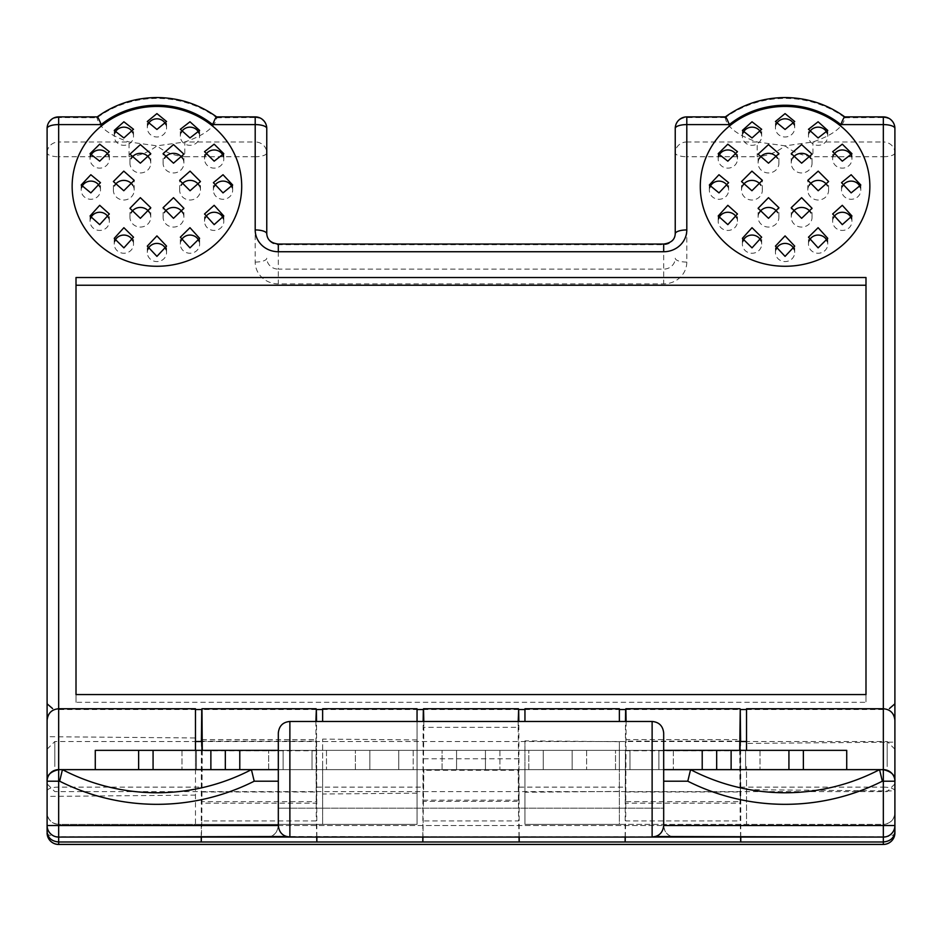 <?xml version="1.0" encoding="UTF-8"?>
<svg xmlns="http://www.w3.org/2000/svg" width="942" height="942" viewBox="0 0 942 942"><rect width="100%" height="100%" fill="white"/><g stroke="black" fill="none" stroke-linecap="round" stroke-linejoin="round"><path stroke-width="0.71" stroke-dasharray="4.71 3.53" d="M417.047 721.466L417.047 824.356L58.663 824.356C51.692 823.626 47.83 819.764 47.1 812.793L47.1 736.691L47.1 812.793A11.563 11.563 0 0 0 58.663 824.356L58.663 708.749L58.663 709.526L195.465 709.526M195.465 750.362L195.465 708.749M322.635 708.749L322.635 721.466M524.953 721.466L524.953 708.749M619.365 708.749L619.365 721.466M894.9 781.201L894.9 812.793C894.17 819.764 890.308 823.626 883.337 824.356A11.563 11.563 0 0 0 894.9 812.793L894.9 720.312M746.535 750.362L746.535 708.749M278.314 733.029L278.314 825.51A11.563 11.563 0 0 1 270.307 836.52C274.852 835.295 277.513 831.621 278.314 825.51L278.314 808.165L289.877 808.165L289.877 837.073L652.123 837.073L286.333 836.52M289.877 836.52C282.953 836.437 279.103 832.763 278.314 825.51L278.314 808.165L663.686 808.165L663.686 825.51L663.686 808.165L289.877 808.165M652.123 721.466L652.123 769.638L663.686 769.638L663.686 825.51C664.487 831.621 667.148 835.295 671.693 836.52A11.563 11.563 0 0 1 663.686 825.51C662.909 832.752 659.047 836.425 652.123 836.52L652.123 808.165M655.667 836.52L652.123 836.52M417.047 708.749L417.047 824.356L195.465 824.356L195.465 766.553L195.465 769.638L58.663 769.638M746.535 766.553L746.535 769.638L619.365 769.638L619.365 766.553L619.365 824.356L524.953 824.356L524.953 766.553L524.953 769.638L322.635 769.638L322.635 766.553L322.635 824.356L322.635 769.638L195.465 769.638L195.465 824.356L58.663 824.356L58.663 825.51L883.337 825.51L883.337 824.356L746.535 824.356L746.535 766.553M883.337 769.638L746.535 769.638L746.535 824.356L619.365 824.356L619.365 769.638L524.953 769.638L524.953 824.356L883.337 824.356L883.337 708.749L883.337 709.526L746.535 709.526M95.272 769.638L95.272 750.362L196.431 750.362L138.627 750.362L138.627 769.638L196.431 769.638L138.627 769.638L196.431 769.638L138.627 769.638L196.431 769.638L138.627 769.638L138.627 750.362L196.431 750.362L138.627 750.362L138.627 769.638L138.627 750.362L153.075 750.362L153.075 769.638L95.272 769.638L210.878 769.638L153.075 769.638L153.075 750.362L210.878 750.362L210.878 769.638M210.878 750.362L283.13 750.362L225.326 750.362L225.326 769.638L283.13 769.638L225.326 769.638L283.13 769.638L225.326 769.638L283.13 769.638L225.326 769.638L225.326 750.362L283.13 750.362L225.326 750.362L225.326 769.638L225.326 750.362L239.786 750.362L239.786 769.638L181.983 769.638L702.214 769.638L239.786 769.638L239.786 750.362L702.214 750.362L702.214 769.638L760.017 769.638L702.214 769.638L702.214 750.362L716.674 750.362L658.87 750.362L702.214 750.362L702.214 769.638M312.038 769.638L369.841 769.638L312.038 769.638L369.841 769.638L312.038 769.638L369.841 769.638L312.038 769.638L312.038 750.362L369.841 750.362L312.038 750.362L312.038 769.638L312.038 750.362L369.841 750.362L369.841 769.638L369.841 750.362L312.038 750.362L312.038 769.638L312.038 750.362L369.841 750.362L369.841 769.638L369.841 750.362L312.038 750.362L312.038 769.638M398.749 769.638L456.552 769.638L398.749 769.638L456.552 769.638L398.749 769.638L456.552 769.638L398.749 769.638L398.749 750.362L456.552 750.362L398.749 750.362L398.749 769.638L398.749 750.362L456.552 750.362L456.552 769.638L456.552 750.362L398.749 750.362L398.749 769.638L398.749 750.362L456.552 750.362L456.552 769.638L456.552 750.362L398.749 750.362L398.749 769.638M485.448 769.638L543.251 769.638L485.448 769.638L543.251 769.638L485.448 769.638L543.251 769.638L485.448 769.638L485.448 750.362L543.251 750.362L485.448 750.362L485.448 769.638L485.448 750.362L543.251 750.362L543.251 769.638L543.251 750.362L485.448 750.362L485.448 769.638L485.448 750.362L543.251 750.362L543.251 769.638L543.251 750.362L485.448 750.362L485.448 769.638M572.159 769.638L629.962 769.638L572.159 769.638L629.962 769.638L572.159 769.638L629.962 769.638L572.159 769.638L572.159 750.362L629.962 750.362L572.159 750.362L572.159 769.638L572.159 750.362L629.962 750.362L629.962 769.638L629.962 750.362L572.159 750.362L572.159 769.638L572.159 750.362L629.962 750.362L629.962 769.638L629.962 750.362L572.159 750.362L572.159 769.638M268.682 769.638L326.485 769.638L268.682 769.638L268.682 750.362L326.485 750.362L268.682 750.362L268.682 769.638M355.393 769.638L413.197 769.638L355.393 769.638L355.393 750.362L413.197 750.362L355.393 750.362L355.393 769.638M442.092 769.638L499.908 769.638L442.092 769.638L442.092 750.362L499.908 750.362L442.092 750.362L442.092 769.638M528.803 769.638L586.607 769.638L528.803 769.638L528.803 750.362L586.607 750.362L528.803 750.362L528.803 769.638M615.515 769.638L673.318 769.638L615.515 769.638L615.515 750.362L673.318 750.362L615.515 750.362L615.515 769.638M658.87 769.638L716.674 769.638L658.87 769.638L716.674 769.638L658.87 769.638L716.674 769.638L658.87 769.638L658.87 750.362L658.87 769.638L658.87 750.362L716.674 750.362L716.674 769.638L716.674 750.362L658.87 750.362L658.87 769.638L658.87 750.362L716.674 750.362L716.674 769.638L716.674 750.362L658.87 750.362L658.87 769.638M788.925 769.638L731.122 769.638L846.728 769.638L788.925 769.638L788.925 750.362L788.925 769.638L788.925 750.362L803.373 750.362L803.373 769.638L745.569 769.638L803.373 769.638L745.569 769.638L803.373 769.638L745.569 769.638L803.373 769.638L803.373 750.362L745.569 750.362L745.569 769.638L745.569 750.362L788.925 750.362L731.122 750.362L731.122 769.638M278.314 769.638L289.877 769.638L289.877 721.466M652.123 769.638L289.877 769.638M195.465 737.975L195.465 766.553L195.465 737.975L47.1 736.691L47.1 766.553M690.58 769.638A204.626 204.626 0 0 0 879.557 769.638M251.42 769.638A204.626 204.626 0 0 1 62.443 769.638M322.635 766.553L322.635 739.093L322.635 766.553M663.686 750.362L278.314 750.362M803.373 750.362L745.569 750.362L803.373 750.362L745.569 750.362L803.373 750.362L803.373 769.638M745.569 750.362L745.569 769.638L745.569 750.362M283.13 750.362L283.13 769.638L283.13 750.362L283.13 769.638L283.13 750.362L225.326 750.362L283.13 750.362L283.13 769.638L283.13 750.362M196.431 750.362L196.431 769.638L196.431 750.362L196.431 769.638L196.431 750.362L138.627 750.362L196.431 750.362L196.431 769.638L196.431 750.362M788.925 750.362L846.728 750.362L846.728 769.638M731.122 750.362L702.214 750.362M760.017 750.362L760.017 769.638L760.017 750.362M673.318 750.362L673.318 769.638L673.318 750.362M586.607 750.362L586.607 769.638L586.607 750.362M499.908 750.362L499.908 769.638L499.908 750.362M413.197 750.362L413.197 769.638L413.197 750.362M326.485 750.362L326.485 769.638L326.485 750.362M181.983 750.362L181.983 769.638L181.983 750.362M239.786 750.362L239.786 769.638M153.075 750.362L153.075 769.638M716.674 750.362L716.674 769.638M629.962 750.362L629.962 769.638L629.962 750.362M543.251 750.362L543.251 769.638L543.251 750.362M456.552 750.362L456.552 769.638L456.552 750.362M369.841 750.362L369.841 769.638L369.841 750.362M225.326 750.362L225.326 769.638M138.627 750.362L138.627 769.638M58.663 709.526L58.663 837.073A11.563 11.563 0 0 1 47.1 825.51L58.663 825.51L58.663 837.073A11.563 11.563 0 0 1 47.1 825.51L47.1 736.691M740.753 837.073L740.753 787.123L883.337 787.123L883.337 837.073A11.563 11.563 0 0 0 894.9 825.51A11.563 11.563 0 0 1 883.337 837.073L883.337 825.51L894.9 825.51L894.9 742.131L746.535 743.426M619.365 766.553L619.365 741.684L619.365 766.553M524.953 766.553L524.953 740.859L524.953 766.553M894.9 766.553L894.9 749.208L894.9 766.553M887.187 766.553L887.187 741.507L887.187 766.553M54.813 766.553L54.813 741.507L54.813 766.553M725.434 116.902L725.222 117.75A97.579 91.986 180 0 1 785.075 98.415A97.579 91.986 180 0 1 844.915 117.75C843.267 127.158 832.598 135.236 812.946 141.983L785.075 145.845C793.211 152.239 802.502 155.877 812.946 156.737L883.337 156.737L883.337 836.755L58.663 836.755L58.663 156.737L129.054 156.737L129.054 141.983L58.663 141.983L58.663 117.55L97.085 117.75A97.579 91.986 180 0 1 156.925 98.415A97.579 91.986 180 0 1 216.778 117.75C215.117 127.158 204.461 135.236 184.797 141.983L156.925 145.845L129.054 141.983C109.437 135.248 98.769 127.17 97.085 117.75M97.061 117.55L97.238 116.89M316.347 709.526L201.753 709.526M322.635 709.526L417.047 709.526M518.653 709.526L423.347 709.526M524.953 709.526L619.365 709.526M625.653 709.526L740.247 709.526M686.8 116.89L686.8 141.983L757.203 141.983L757.203 156.737C767.636 155.877 776.926 152.239 785.075 145.845L757.203 141.983C737.574 135.248 726.918 127.17 725.222 117.75M792.481 212.609A10.409 9.809 0 0 0 791.233 217.261A10.409 9.809 0 0 0 801.642 227.069A10.409 9.809 0 0 0 812.051 217.261A10.409 9.809 0 0 0 810.944 212.868M792.622 158.256A10.409 9.809 0 0 0 791.233 163.143A10.409 9.809 0 0 0 801.642 172.951A10.409 9.809 0 0 0 812.051 163.143A10.409 9.809 0 0 0 810.815 158.515M809.202 185.303A10.409 9.809 0 0 0 807.812 190.202A10.409 9.809 0 0 0 818.209 200.01A10.409 9.809 0 0 0 828.619 190.202A10.409 9.809 0 0 0 827.523 185.833M833.434 217.814A9.632 9.079 0 0 0 842.301 230.437A9.632 9.079 0 0 0 851.521 218.709M809.131 240.869A9.632 9.079 0 0 0 818.115 253.245A9.632 9.079 0 0 0 827.288 241.387M809.296 132.587A9.632 9.079 0 0 0 818.115 145.327A9.632 9.079 0 0 0 827.17 133.152M833.54 155.277A9.632 9.079 0 0 0 842.301 168.135A9.632 9.079 0 0 0 851.462 156.242M842.372 186.481A9.632 9.079 0 0 0 851.156 199.28A9.632 9.079 0 0 0 860.376 187.552M182.807 212.868A10.409 9.809 180 0 1 183.902 217.261A10.409 9.809 180 0 1 173.505 227.069A10.409 9.809 180 0 1 163.096 217.261A10.409 9.809 180 0 1 164.332 212.609M199.386 185.833A10.409 9.809 180 0 1 200.469 190.202A10.409 9.809 180 0 1 190.072 200.01A10.409 9.809 180 0 1 179.663 190.202A10.409 9.809 180 0 1 181.052 185.315M182.677 158.515A10.409 9.809 180 0 1 183.902 163.143A10.409 9.809 180 0 1 173.505 172.951A10.409 9.809 180 0 1 163.096 163.143A10.409 9.809 180 0 1 164.485 158.256M199.151 241.376A9.632 9.079 180 0 1 189.978 253.245A9.632 9.079 180 0 1 180.994 240.869M223.384 218.709A9.632 9.079 180 0 1 214.164 230.437A9.632 9.079 180 0 1 205.297 217.802M232.238 187.552A9.632 9.079 180 0 1 223.019 199.28A9.632 9.079 180 0 1 214.234 186.469M223.325 156.242A9.632 9.079 180 0 1 214.164 168.135A9.632 9.079 180 0 1 205.403 155.277M199.033 133.163A9.632 9.079 180 0 1 189.978 145.327A9.632 9.079 180 0 1 181.158 132.587M316.853 837.073L316.536 721.466M422.828 837.073L423.158 721.466M740.753 787.123L740.612 741.507M201.247 837.073L201.388 741.507M149.519 212.609A10.409 9.809 180 0 1 150.767 217.261A10.409 9.809 180 0 1 140.358 227.069A10.409 9.809 180 0 1 129.949 217.261A10.409 9.809 180 0 1 131.056 212.868M149.378 158.256A10.409 9.809 180 0 1 150.767 163.143A10.409 9.809 180 0 1 140.358 172.951A10.409 9.809 180 0 1 129.949 163.143A10.409 9.809 180 0 1 131.185 158.515M132.798 185.303A10.409 9.809 180 0 1 134.188 190.202A10.409 9.809 180 0 1 123.791 200.01A10.409 9.809 180 0 1 113.381 190.202A10.409 9.809 180 0 1 114.477 185.833M108.566 217.802A9.632 9.079 180 0 1 99.699 230.437A9.632 9.079 180 0 1 90.479 218.709M132.869 240.881A9.632 9.079 180 0 1 123.885 253.245A9.632 9.079 180 0 1 114.712 241.376M166.016 249.5A9.632 9.079 180 0 1 156.925 261.582A9.632 9.079 180 0 1 147.835 249.489M165.851 124.485A9.632 9.079 180 0 1 156.925 136.99A9.632 9.079 180 0 1 148 124.485M132.704 132.587A9.632 9.079 180 0 1 123.885 145.327A9.632 9.079 180 0 1 114.83 133.152M108.46 155.277A9.632 9.079 180 0 1 99.699 168.135A9.632 9.079 180 0 1 90.538 156.242M99.628 186.469A9.632 9.079 180 0 1 90.844 199.28A9.632 9.079 180 0 1 81.624 187.552M625.147 837.073L625.464 721.466M519.172 837.073L518.842 721.466M759.193 212.868A10.409 9.809 0 0 0 758.098 217.261A10.409 9.809 0 0 0 768.495 227.069A10.409 9.809 0 0 0 778.904 217.261A10.409 9.809 0 0 0 777.668 212.609M742.614 185.833A10.409 9.809 0 0 0 741.531 190.202A10.409 9.809 0 0 0 751.928 200.01A10.409 9.809 0 0 0 762.337 190.202A10.409 9.809 0 0 0 760.948 185.303M759.323 158.515A10.409 9.809 0 0 0 758.098 163.143A10.409 9.809 0 0 0 768.495 172.951A10.409 9.809 0 0 0 778.904 163.143A10.409 9.809 0 0 0 777.515 158.256M775.984 249.5A9.632 9.079 0 0 0 785.075 261.582A9.632 9.079 0 0 0 794.165 249.489M742.849 241.387A9.632 9.079 0 0 0 752.022 253.245A9.632 9.079 0 0 0 761.006 240.869M718.616 218.709A9.632 9.079 0 0 0 727.836 230.437A9.632 9.079 0 0 0 736.703 217.814M709.773 187.552A9.632 9.079 0 0 0 718.981 199.28A9.632 9.079 0 0 0 727.766 186.469M718.675 156.242A9.632 9.079 0 0 0 727.836 168.135A9.632 9.079 0 0 0 736.597 155.277M742.967 133.152A9.632 9.079 0 0 0 752.022 145.327A9.632 9.079 0 0 0 760.842 132.587M776.149 124.485A9.632 9.079 0 0 0 785.075 136.99A9.632 9.079 0 0 0 794 124.485M844.915 117.75L883.337 117.55L883.337 141.983L812.946 141.983L812.946 156.737M216.778 117.75L255.2 117.55L255.2 141.983L184.797 141.983L184.797 156.737L255.2 156.737L255.2 262.088A23.126 21.796 180 0 0 278.314 283.883L663.686 283.883A23.126 21.796 180 0 0 686.8 262.088L686.8 156.737L757.203 156.737M865.992 694.56L865.992 702.285L865.992 694.56M76.008 702.285L76.008 694.56L76.008 702.285L865.992 702.285M865.992 285.238L865.992 277.525M76.008 285.238L76.008 277.525M316.724 837.073L316.312 820.918L201.788 820.918L201.376 837.073M315.888 721.466L316.312 820.918M202.283 750.362L201.788 820.918M201.859 739.576L316.241 739.576L316.571 750.762L316.571 801.63L201.529 801.63L202.012 750.362M201.776 741.507L201.458 803.173L316.642 803.173L316.312 791.975L201.788 791.975M201.929 741.118L316.312 741.118L316.312 791.975M626.112 721.466L625.688 820.918L740.212 820.918L739.717 750.362M625.276 837.073L625.688 820.918M739.988 750.362L740.542 803.173L625.358 803.173L625.429 750.762L625.429 801.63L740.471 801.63L740.224 741.507M740.071 741.118L625.688 741.118L625.759 739.576L740.141 739.576M740.624 837.073L740.212 820.918M894.9 152.887A11.563 3.862 180 0 1 883.337 156.737L883.337 141.983A11.563 10.904 180 0 1 894.9 152.887L894.9 128.453A11.563 10.904 180 0 0 883.337 117.55L883.337 116.89M129.054 156.737C139.498 155.877 148.789 152.239 156.925 145.845C165.074 152.239 174.364 155.877 184.797 156.737M844.715 116.902L844.939 117.55M725.199 117.55L686.8 117.55A11.563 10.904 0 0 0 675.237 128.453L675.237 233.793A11.563 10.904 180 0 1 663.686 244.696L663.686 283.883M58.663 116.89L58.663 117.55A11.563 10.904 0 0 0 47.1 128.453L47.1 152.887A11.563 3.862 0 0 0 58.663 156.737L58.663 141.983A11.563 10.904 0 0 0 47.1 152.887M686.8 262.088A11.563 3.862 180 0 1 675.237 258.226A11.563 10.904 180 0 1 663.686 269.129L278.314 269.129L278.314 244.696A11.563 10.904 180 0 1 266.763 233.793L266.763 128.453A11.563 10.904 0 0 0 255.2 117.55L255.2 116.89M216.566 116.902L216.801 117.55M518.206 721.466L518.171 727.354L423.829 727.354L422.97 801.383L519.03 801.383L518.971 800.182L423.029 800.182L423.829 770.285L422.958 837.073M423.794 721.466L423.829 727.354M518.171 727.354L518.971 800.182L518.171 770.285L423.829 770.285M518.171 770.285L518.63 820.918L423.37 820.918M519.042 837.073L518.63 820.918M278.314 825.51L663.686 825.51A11.563 11.563 0 0 0 671.693 836.52M316.853 787.123L422.828 787.123M746.535 789.679L894.9 790.962A11.563 3.862 180 0 0 883.337 787.123L883.337 709.526M47.1 790.986A11.563 3.862 0 0 1 58.663 787.123L201.247 787.123M519.172 787.123L625.147 787.123M316.171 708.784L201.929 708.784M316.571 750.762L201.529 750.762M625.829 708.784L740.071 708.784M625.429 750.762L740.471 750.762M625.688 791.975L740.212 791.975M686.8 141.983L686.8 156.737A11.563 3.862 180 0 1 675.237 152.887A11.563 10.904 0 0 1 686.8 141.983M883.337 844.421L883.337 836.755A11.563 3.862 180 0 0 894.9 832.893M255.2 262.088A11.563 3.862 0 0 0 266.763 258.226A11.563 10.904 180 0 0 278.314 269.129L278.314 283.883M278.314 244.037L278.314 244.696L663.686 244.696L663.686 244.037M47.1 832.893A11.563 3.862 0 0 0 58.663 836.755L58.663 844.421M255.2 156.737L255.2 141.983A11.563 10.904 0 0 1 266.763 152.887A11.563 3.862 0 0 1 255.2 156.737M518.477 708.784L423.523 708.784M518.971 758.769L423.029 758.769M195.465 795.119L47.1 796.414M417.047 793.188L322.635 794.012M619.365 791.421L524.953 792.246M619.365 741.684L524.953 740.859M417.047 739.917L322.635 739.093M894.9 749.208L887.187 741.507L746.535 741.507M47.1 749.208L54.813 741.507L195.465 741.507M740.059 741.507L201.941 741.507M894.9 783.897L887.187 791.598L54.813 791.598L47.1 783.897M791.233 217.261L791.233 207.699M791.233 163.143L791.233 153.593M807.812 190.202L807.812 180.346M832.669 221.358L832.669 213.975M808.483 244.155L808.483 237.196M808.483 136.249L808.483 129.29M832.669 159.057L832.669 151.674M841.524 190.202L841.524 182.677M163.096 217.261L163.096 207.699M179.663 190.202L179.663 180.346M163.096 163.143L163.096 153.593M180.334 244.155L180.334 237.196M204.532 221.358L204.532 213.975M213.387 190.202L213.387 182.677M204.532 159.057L204.532 151.674M180.334 136.249L180.334 129.29M129.949 217.261L129.949 208.3M129.949 163.143L129.949 154.182M113.381 190.202L113.381 181.535M90.055 221.358L90.055 215.977M114.253 244.155L114.253 238.35M147.293 252.503L147.293 246.121M147.293 127.9L147.293 121.518M114.253 136.249L114.253 130.443M90.055 159.057L90.055 153.676M81.2 190.202L81.2 184.985M758.098 217.261L758.098 208.3M741.531 190.202L741.531 181.535M758.098 163.143L758.098 154.182M775.443 252.503L775.443 246.121M742.39 244.155L742.39 238.35M718.204 221.358L718.204 215.977M709.35 190.202L709.35 184.985M718.204 159.057L718.204 153.676M742.39 136.249L742.39 130.443M775.443 127.9L775.443 121.518M860.8 190.202L860.8 184.985M851.945 159.057L851.945 153.676M827.747 136.249L827.747 130.443M794.707 127.9L794.707 121.518M761.666 136.249L761.666 129.29M737.468 159.057L737.468 151.674M728.613 190.202L728.613 182.677M737.468 221.358L737.468 213.975M761.666 244.155L761.666 237.196M794.707 252.503L794.707 246.121M827.747 244.155L827.747 238.35M851.945 221.358L851.945 215.977M828.619 190.202L828.619 181.535M812.051 163.143L812.051 154.182M778.904 163.143L778.904 153.593M762.337 190.202L762.337 180.346M778.904 217.261L778.904 207.699M812.051 217.261L812.051 208.3M100.476 190.202L100.476 182.677M109.331 159.057L109.331 151.674M133.517 136.249L133.517 129.29M166.557 127.9L166.557 121.518M199.61 136.249L199.61 130.443M223.796 159.057L223.796 153.676M232.65 190.202L232.65 184.985M223.796 221.358L223.796 215.977M199.61 244.155L199.61 238.35M166.557 252.503L166.557 246.121M133.517 244.155L133.517 237.196M109.331 221.358L109.331 213.975M134.188 190.202L134.188 180.346M150.767 163.143L150.767 153.593M183.902 163.143L183.902 154.182M200.469 190.202L200.469 181.535M183.902 217.261L183.902 208.3M150.767 217.261L150.767 207.699"/><path stroke-width="1.41" d="M675.237 837.073A11.563 11.563 0 0 1 671.693 836.52A11.563 11.563 0 0 0 675.237 837.073L652.123 837.073L652.123 721.466C659.082 722.09 662.933 725.941 663.686 733.029L663.686 769.638L883.337 769.638L883.337 124.591A11.563 3.862 0 0 1 894.9 128.453L894.9 825.51A11.563 11.563 0 0 1 883.337 837.073L655.667 836.52M746.535 750.362L746.535 708.749L883.337 708.749C890.296 709.373 894.146 713.224 894.9 720.312L894.9 781.201A11.563 11.563 0 0 0 883.337 769.638C891.591 771.616 895.442 775.478 894.9 781.201L882.348 781.201A216.189 216.189 0 0 1 687.79 781.201L663.686 781.201M286.333 836.52L58.663 837.073A11.563 11.563 0 0 1 47.1 825.51L47.1 128.453A11.563 3.862 0 0 1 58.663 124.591L58.663 769.638L278.314 769.638M47.1 720.312C47.854 713.224 51.704 709.373 58.663 708.749L195.465 708.749L195.465 750.362M619.365 721.466L619.365 708.749L524.953 708.749L524.953 721.466M322.635 721.466L322.635 708.749L417.047 708.749L417.047 721.466M270.307 836.52A11.563 11.563 0 0 1 266.763 837.073L289.877 837.073C282.918 836.449 279.067 832.598 278.314 825.51L278.314 733.029C279.067 725.941 282.918 722.09 289.877 721.466L289.877 837.073L58.663 837.073L58.663 825.51L278.314 825.51M289.877 837.073L883.337 837.073L883.337 769.638M47.1 766.553L47.1 152.887M663.686 733.029L663.686 825.51L894.9 825.51L894.9 832.893L894.9 825.51M663.686 750.362L702.214 750.362L702.214 769.638M278.314 750.362L239.786 750.362L239.786 769.638M788.925 769.638L788.925 750.362L731.122 750.362L731.122 769.638M210.878 769.638L210.878 750.362L153.075 750.362L153.075 769.638M788.925 750.362L803.373 750.362L803.373 769.638M702.214 750.362L716.674 750.362L716.674 769.638M210.878 750.362L239.786 750.362M225.326 750.362L225.326 769.638M95.272 769.638L95.272 750.362L153.075 750.362M138.627 750.362L138.627 769.638M803.373 750.362L846.728 750.362L846.728 769.638M716.674 750.362L731.122 750.362M278.314 781.201L254.21 781.201L251.42 769.638A204.626 204.626 0 0 1 62.443 769.638A204.626 204.626 0 0 0 251.42 769.638M254.21 781.201A216.189 216.189 0 0 1 59.652 781.201L62.443 769.638M59.652 781.201L47.1 781.201C46.558 775.478 50.409 771.616 58.663 769.638A11.563 11.563 0 0 0 47.1 781.201A11.563 11.563 0 0 1 58.663 769.638L58.663 825.51L47.1 825.51L47.1 831.668C47.83 837.885 51.692 841.324 58.663 841.983L201.247 841.983L201.247 837.073M690.58 769.638A204.626 204.626 0 0 0 879.557 769.638A204.626 204.626 0 0 1 690.58 769.638L687.79 781.201M879.557 769.638L882.348 781.201M216.66 116.914C199.009 104.185 179.098 97.733 156.925 97.544C134.753 97.733 114.853 104.185 97.203 116.914L97.285 116.902M97.061 117.55C97.32 115.96 98.686 118.303 101.159 124.591L58.663 124.591L58.663 116.89A11.563 11.563 0 0 0 47.1 128.453M156.925 106.422A84.78 79.917 0 0 0 72.145 186.351A84.78 79.917 0 0 0 156.925 266.268A84.78 79.917 0 0 0 241.705 186.351A84.78 79.917 0 0 0 156.925 106.422M740.612 741.507L740.247 709.526L746.535 709.526M195.465 709.526L201.753 709.526L201.953 708.749L202.283 750.362M316.536 721.466L316.347 709.526L322.635 709.526M417.047 709.526L423.347 709.526L423.535 708.749L423.794 721.466M518.842 721.466L518.653 709.526L524.953 709.526M619.365 709.526L625.653 709.526L625.853 708.749L626.112 721.466M785.075 106.422A84.78 79.917 180 0 1 869.855 186.351A84.78 79.917 180 0 1 785.075 266.268A84.78 79.917 180 0 1 700.295 186.351A84.78 79.917 180 0 1 785.075 106.422M76.008 694.56L76.008 277.525L865.992 277.525L865.992 694.56L865.992 285.238L76.008 285.238L76.008 694.56L865.992 694.56M894.9 128.453A11.563 11.563 0 0 0 883.337 116.89L883.337 124.591L840.841 124.591A86.04 81.106 0 0 0 785.075 105.245A86.04 81.106 0 0 0 729.308 124.591C726.824 118.303 725.458 115.948 725.199 117.55M851.156 192.898L841.524 182.677L851.156 174.741L860.8 184.985L851.156 192.898M842.301 161.176L832.669 151.674L842.301 144.173L851.945 153.676L842.301 161.176M818.115 137.956L808.483 129.29L818.115 121.789L827.747 130.443L818.115 137.956M818.115 247.864L808.483 237.196L818.115 227.705L827.747 238.35L818.115 247.864M842.301 224.632L832.669 213.975L842.301 205.309L851.945 215.977L842.301 224.632M818.209 190.743L807.812 180.346L818.209 171.138L828.619 181.535L818.209 190.743M801.642 163.178L791.233 153.593L801.642 144.597L812.051 154.182L801.642 163.178M801.642 218.32L791.233 207.699L801.642 197.679L812.051 208.3L801.642 218.32M785.075 235.9L794.707 246.121L785.075 256.365L775.443 246.121L785.075 235.9M785.075 113.605L794.707 121.518L785.075 129.454L775.443 121.518L785.075 113.605M810.944 212.868A10.409 9.809 0 0 0 801.642 207.452A10.409 9.809 0 0 0 792.481 212.609M810.815 158.515A10.409 9.809 0 0 0 801.642 153.334A10.409 9.809 0 0 0 792.622 158.256M827.523 185.833A10.409 9.809 0 0 0 818.209 180.393A10.409 9.809 0 0 0 809.202 185.303M851.521 218.709A9.632 9.079 0 0 0 833.434 217.814M827.288 241.387A9.632 9.079 0 0 0 809.131 240.869M827.17 133.152A9.632 9.079 0 0 0 809.296 132.587M851.462 156.242A9.632 9.079 0 0 0 833.54 155.277M860.376 187.552A9.632 9.079 0 0 0 842.372 186.481M190.072 190.743L200.469 181.535L190.072 171.138L179.663 180.346L190.072 190.743M214.164 224.632L223.796 215.977L214.164 205.309L204.532 213.975L214.164 224.632M214.164 161.176L223.796 153.676L214.164 144.173L204.532 151.674L214.164 161.176M189.978 137.956L199.61 130.443L189.978 121.789L180.334 129.29L189.978 137.956M223.019 192.898L232.65 184.985L223.019 174.741L213.387 182.677L223.019 192.898M189.978 247.864L199.61 238.35L189.978 227.705L180.334 237.196L189.978 247.864M173.505 163.178L183.902 154.182L173.505 144.597L163.096 153.593L173.505 163.178M173.505 218.32L183.902 208.3L173.505 197.679L163.096 207.699L173.505 218.32M156.925 256.365L166.557 246.121L156.925 235.9L147.293 246.121L156.925 256.365M156.925 129.454L166.557 121.518L156.925 113.605L147.293 121.518L156.925 129.454M164.332 212.609A10.409 9.809 180 0 1 173.505 207.452A10.409 9.809 180 0 1 182.807 212.868M181.052 185.315A10.409 9.809 180 0 1 190.072 180.393A10.409 9.809 180 0 1 199.386 185.833M164.485 158.256A10.409 9.809 180 0 1 173.505 153.334A10.409 9.809 180 0 1 182.677 158.515M180.994 240.869A9.632 9.079 180 0 1 199.151 241.376M205.297 217.802A9.632 9.079 180 0 1 223.384 218.709M214.234 186.469A9.632 9.079 180 0 1 232.238 187.552M205.403 155.277A9.632 9.079 180 0 1 223.325 156.242M181.158 132.587A9.632 9.079 180 0 1 199.033 133.163M423.158 721.466L423.347 709.526M316.853 837.073L316.853 841.983L422.828 841.983L422.828 837.073M519.172 837.073L519.172 841.983L883.337 841.983L883.337 837.073M740.624 837.073L740.753 841.983L740.753 837.073M201.388 741.507L201.753 709.526M123.791 190.743L134.188 180.346L123.791 171.138L113.381 181.535L123.791 190.743M123.885 247.864L133.517 237.196L123.885 227.705L114.253 238.35L123.885 247.864M123.885 137.956L133.517 129.29L123.885 121.789L114.253 130.443L123.885 137.956M90.844 192.898L100.476 182.677L90.844 174.741L81.2 184.985L90.844 192.898M99.699 161.176L109.331 151.674L99.699 144.173L90.055 153.676L99.699 161.176M99.699 224.632L109.331 213.975L99.699 205.309L90.055 215.977L99.699 224.632M140.358 163.178L150.767 153.593L140.358 144.597L129.949 154.182L140.358 163.178M140.358 218.32L150.767 207.699L140.358 197.679L129.949 208.3L140.358 218.32M131.056 212.868A10.409 9.809 180 0 1 140.358 207.452A10.409 9.809 180 0 1 149.519 212.609M131.185 158.515A10.409 9.809 180 0 1 140.358 153.334A10.409 9.809 180 0 1 149.378 158.256M114.477 185.833A10.409 9.809 180 0 1 123.791 180.393A10.409 9.809 180 0 1 132.798 185.303M90.479 218.709A9.632 9.079 180 0 1 108.566 217.802M114.712 241.376A9.632 9.079 180 0 1 132.869 240.881M147.835 249.489A9.632 9.079 180 0 1 166.016 249.5M148 124.485A9.632 9.079 180 0 1 165.851 124.485M114.83 133.152A9.632 9.079 180 0 1 132.704 132.587M90.538 156.242A9.632 9.079 180 0 1 108.46 155.277M81.624 187.552A9.632 9.079 180 0 1 99.628 186.469M625.464 721.466L625.653 709.526M625.276 837.073L625.147 841.983L625.147 837.073M519.042 837.073L519.172 841.983L422.828 841.983L422.958 837.073M316.724 837.073L316.853 841.983L201.247 841.983L201.376 837.073M768.495 218.32L758.098 208.3L768.495 197.679L778.904 207.699L768.495 218.32M751.928 190.743L741.531 181.535L751.928 171.138L762.337 180.346L751.928 190.743M768.495 163.178L758.098 154.182L768.495 144.597L778.904 153.593L768.495 163.178M752.022 247.864L742.39 238.35L752.022 227.705L761.666 237.196L752.022 247.864M727.836 224.632L718.204 215.977L727.836 205.309L737.468 213.975L727.836 224.632M718.981 192.898L709.35 184.985L718.981 174.741L728.613 182.677L718.981 192.898M727.836 161.176L718.204 153.676L727.836 144.173L737.468 151.674L727.836 161.176M752.022 137.956L742.39 130.443L752.022 121.789L761.666 129.29L752.022 137.956M777.668 212.609A10.409 9.809 0 0 0 768.495 207.452A10.409 9.809 0 0 0 759.193 212.868M760.948 185.303A10.409 9.809 0 0 0 751.928 180.393A10.409 9.809 0 0 0 742.614 185.833M777.515 158.256A10.409 9.809 0 0 0 768.495 153.334A10.409 9.809 0 0 0 759.323 158.515M794.165 249.489A9.632 9.079 0 0 0 775.984 249.5M761.006 240.869A9.632 9.079 0 0 0 742.849 241.387M736.703 217.814A9.632 9.079 0 0 0 718.616 218.709M727.766 186.469A9.632 9.079 0 0 0 709.773 187.552M736.597 155.277A9.632 9.079 0 0 0 718.675 156.242M760.842 132.587A9.632 9.079 0 0 0 742.967 133.152M794 124.485A9.632 9.079 0 0 0 776.149 124.485M316.347 709.526L315.888 721.466M201.788 741.118L202.012 750.362M740.247 709.526L739.717 750.362M740.071 741.118L739.988 750.362M894.9 703.815L889.389 708.584M894.9 742.131L894.9 152.887M840.841 124.591C843.314 118.303 844.68 115.948 844.939 117.55M894.9 831.668C894.17 837.885 890.308 841.324 883.337 841.983L883.337 844.421A11.563 11.563 0 0 0 894.9 832.893A11.563 11.528 180 0 1 883.337 844.421L58.663 844.421A11.563 11.528 180 0 1 47.1 832.893A11.563 11.563 0 0 0 58.663 844.456L883.337 844.456M675.237 233.793L675.237 128.453A11.563 3.862 180 0 1 686.8 124.591L686.8 229.942A11.563 3.862 180 0 0 675.237 233.793C674.943 239.633 671.093 243.048 663.686 244.037L278.314 244.037C271.06 243.189 267.21 239.774 266.763 233.793L266.763 128.453A11.563 11.563 0 0 0 255.2 116.89L216.566 116.89M47.1 831.668L47.1 825.51M47.1 703.815L52.611 708.584M686.8 229.942A23.126 21.796 0 0 1 663.686 251.738L278.314 251.738A23.126 21.796 0 0 1 255.2 229.942L255.2 124.591L212.692 124.591C215.176 118.303 216.542 115.948 216.801 117.55M518.653 709.526L518.206 721.466M212.692 124.591A86.04 81.106 0 0 0 156.925 105.245A86.04 81.106 0 0 0 101.159 124.591M729.308 124.591L686.8 124.591L686.8 116.89A11.563 11.563 0 0 0 675.237 128.453M58.663 837.073L58.663 844.421M663.686 251.738L663.686 244.037M278.314 251.738L278.314 244.037M255.2 229.942A11.563 3.862 0 0 1 266.763 233.793M255.2 116.89L255.2 124.591A11.563 3.862 0 0 1 266.763 128.453M652.123 721.466L289.877 721.466M652.123 837.073C659.082 836.449 662.933 832.598 663.686 825.51M746.535 741.507L740.059 741.507M201.941 741.507L195.465 741.507M844.797 116.914C827.147 104.185 807.247 97.733 785.075 97.544C762.902 97.733 742.991 104.185 725.34 116.914M316.147 708.749L201.953 708.749M625.853 708.749L740.047 708.749M883.337 116.89L844.715 116.89M725.434 116.89L686.8 116.89M97.285 116.89L58.663 116.89M518.465 708.749L423.535 708.749"/></g></svg>
